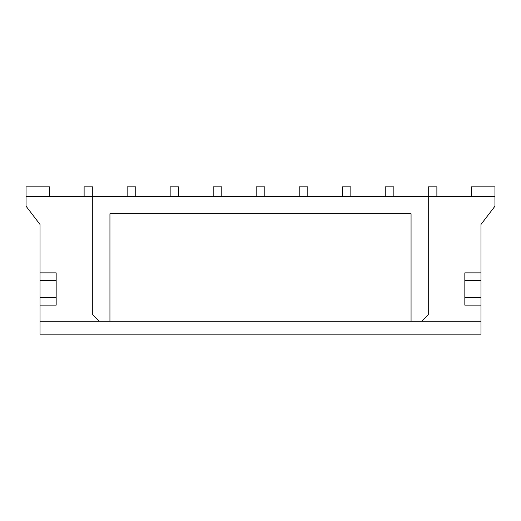 <?xml version="1.0" encoding="UTF-8"?>
<svg xmlns="http://www.w3.org/2000/svg" width="521" height="521" viewBox="0 0 521 521"><rect width="100%" height="100%" fill="white"/><g stroke="black" fill="none" stroke-linecap="round" stroke-linejoin="round"><path stroke-width="0.78" d="M40.032 272.867L40.032 305.13L56.164 305.13L56.164 272.867L40.032 272.867L40.032 224.473L26.05 206.192L26.05 196.508L92.731 196.508L92.731 186.831L84.122 186.831L84.122 196.508M40.032 305.13L40.032 321.262L480.968 321.262L480.968 334.169L40.032 334.169L40.032 321.262M480.968 305.13L480.968 280.396L464.836 280.396L464.836 305.13L480.968 305.13L480.968 321.262M421.821 321.262L428.269 314.808L428.269 196.508L494.95 196.508L494.95 206.192L480.968 224.473L480.968 272.867L464.836 272.867L464.836 280.396M170.159 196.508L170.159 186.831L178.768 186.831L178.768 196.508M213.18 196.508L213.18 186.831L221.783 186.831L221.783 196.508M256.195 196.508L256.195 186.831L264.805 186.831L264.805 196.508M299.217 196.508L299.217 186.831L307.82 186.831L307.82 196.508M342.232 196.508L342.232 186.831L350.841 186.831L350.841 196.508M385.253 196.508L385.253 186.831L393.856 186.831L393.856 196.508M99.179 321.262L92.731 314.808L92.731 196.508L428.269 196.508L428.269 186.831L436.878 186.831L436.878 196.508M471.29 196.508L471.29 186.831L494.95 186.831L494.95 196.508M135.747 196.508L135.747 186.831L127.144 186.831L127.144 196.508M480.968 280.396L480.968 272.867M26.05 196.508L26.05 186.831L49.71 186.831L49.71 196.508M56.164 297.602L40.032 297.602M56.164 280.396L40.032 280.396M464.836 297.602L480.968 297.602M109.938 321.262L109.938 213.721L411.062 213.721L411.062 321.262"/></g></svg>
